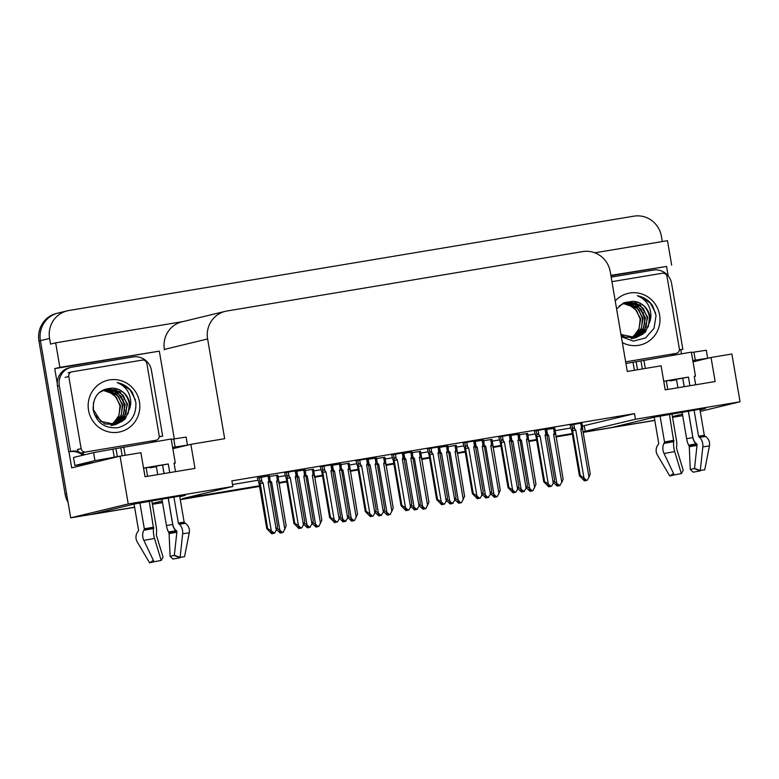 <?xml version="1.0" encoding="UTF-8"?>
<svg xmlns="http://www.w3.org/2000/svg" width="779" height="779" viewBox="0 0 779 779"><rect width="100%" height="100%" fill="white"/><g stroke="black" fill="none" stroke-linecap="round" stroke-linejoin="round"><path stroke-width="1.17" d="M699.98 409.91L705.521 408.517L698.987 409.355L654.886 417.077L611.719 427.515L583.15 432.277L654.779 420.319M179.803 496.768L185.344 495.376L178.81 496.213L134.709 503.935L91.542 514.374L70.704 517.85L40.42 340.676A24.402 23.74 -103.6 0 1 58.094 313.051A24.402 23.74 -103.6 0 1 59.72 312.72M682.686 415.645L672.55 417.349M572.312 434.088L555.885 436.834L572.312 434.088M536.624 440.047L528.62 441.391L536.624 440.047M500.936 446.007L492.932 447.35L500.936 446.007M465.248 451.966L457.244 453.31L465.248 451.966M429.56 457.925L421.556 459.269L429.56 457.925M393.872 463.885L385.868 465.229L393.872 463.885M358.184 469.844L350.18 471.188L358.184 469.844M322.496 475.803L314.492 477.147L322.496 475.803M286.808 481.763L278.804 483.107L286.808 481.763M259.534 486.32L180.28 499.553L259.534 486.32M162.509 502.523L152.372 504.217L162.509 502.523M57.256 383.395L54.734 368.603L159.325 351.144L174.321 438.859M583.062 431.751L635.45 419.248L740.05 401.779L731.88 353.997L711.042 357.483L715.151 381.535L665.198 389.87L661.089 365.818L627.29 371.466L610.239 271.735A24.402 23.74 76.4 0 0 582.711 251.598L226.923 311.006A24.402 23.74 76.4 0 0 225.297 311.337A24.402 23.74 76.4 0 0 207.613 338.962L224.664 438.694L190.865 444.342L194.974 468.393L145.021 476.729L140.911 452.677L120.063 456.163L71.697 467.858L68.961 451.888M610.921 275.737L666.542 266.447L668.158 275.854M680.778 349.722L681.43 353.51M182.861 321.6L55.669 342.838L59.856 367.367L159.325 351.144M59.856 367.367L54.734 368.603M610.863 275.357L666.542 266.447M225.297 311.337L182.062 321.795A24.402 23.74 76.4 0 0 164.379 349.42L164.457 349.898M671.673 265.201L667.486 240.672L594.825 252.805M55.669 342.838L50.538 344.075L49.574 338.466A24.402 23.74 -103.6 0 1 67.257 310.831A24.402 23.74 -103.6 0 1 68.883 310.5L633.863 216.163A24.402 23.74 -103.6 0 1 661.39 236.3L662.286 241.539M740.05 401.779L700.233 411.409M120.063 456.163L128.233 503.945L70.704 517.85M152.236 503.429L162.256 501.014M672.413 416.57L682.433 414.155M128.233 503.945L232.833 486.476L182.627 498.618L259.446 485.784M278.707 482.571L286.711 481.237M314.395 476.612L322.399 475.278M350.083 470.652L358.087 469.318M385.771 464.693L393.775 463.359M421.458 458.734L429.463 457.4M457.146 452.774L465.151 451.44M492.834 446.815L500.839 445.481M528.522 440.856L536.527 439.522M555.797 436.298L572.214 433.562M190.865 444.342L172.85 448.694L187.476 445.121L172.626 447.389M711.042 357.483L693.028 361.836L707.653 358.252L692.804 360.521M582.458 426.074L634.495 413.63L231.869 480.867L232.833 486.476M634.495 413.63L635.45 419.248M584.289 425.772L585.243 431.381M232.493 484.519L257.888 480.273M278.113 476.894L285.241 475.706M313.801 470.935L320.929 469.747M349.489 464.975L356.616 463.787M385.177 459.016L392.304 457.828M420.864 453.057L427.992 451.869M456.552 447.097L463.68 445.909M492.24 441.138L499.368 439.95M527.928 435.179L535.056 433.991M555.193 430.631L570.744 428.031M296.429 470.643L284.559 472.746M332.117 464.683L320.247 466.787M367.805 458.724L355.935 460.827M403.493 452.765L391.623 454.868M439.181 446.805L427.311 448.908M510.557 434.886L498.687 436.99M546.245 428.927L534.375 431.03M581.932 422.968L570.062 425.071M474.869 440.846L462.999 442.949M304.959 469.912L296.526 471.256M340.647 463.953L332.214 465.297M376.335 457.994L367.902 459.337M412.023 452.034L403.59 453.378M447.711 446.075L439.278 447.419M483.399 440.116L474.966 441.459M519.087 434.156L510.654 435.5M554.775 428.197L546.342 429.541M269.271 475.872L257.401 477.975M527.626 433.436L519.194 434.77M491.938 439.395L483.506 440.729M420.563 451.314L412.13 452.648M384.875 457.273L376.442 458.607M349.187 463.223L340.754 464.566M313.499 469.182L305.066 470.526M456.251 445.354L447.818 446.688M277.811 475.141L269.378 476.485M68.046 502.338A24.402 23.74 -103.6 0 1 65.124 494.159L66.585 493.798L40.42 340.676A24.402 23.74 -103.6 0 1 58.094 313.051L67.257 310.831M134.611 507.178L94.113 513.945A24.402 23.74 -103.6 0 1 92.409 514.159M65.124 494.159L38.95 341.036A24.402 23.74 -103.6 0 1 56.633 313.401L58.094 313.051M654.798 420.426L583.169 432.384M572.331 434.195L555.904 436.941M536.643 440.154L528.639 441.498M500.955 446.114L492.951 447.458M465.267 452.073L457.263 453.417M429.58 458.033L421.575 459.376M393.892 463.992L385.887 465.336M358.204 469.951L350.199 471.295M322.516 475.911L314.512 477.254M286.828 481.87L278.824 483.214M259.553 486.427L180.3 499.66M162.529 502.63L152.392 504.325M134.621 507.285L92.652 514.296A24.402 23.74 -103.6 0 1 90.432 514.559M281.053 532.086L281.024 532.875L279.145 531.229L279.875 531.054L281.755 532.7L283.128 532.417L286.146 526.068L277.801 475.073M280.761 532.972L281.667 532.768L280.761 532.953M281.19 532.846L280.294 533.05L276.564 529.593M281.024 532.875L280.294 533.05M278.483 481.208L276.662 481.461L284.851 529.379M283.128 532.417L281.755 532.7M278.512 479.494C278.415 478.209 278.035 478.345 277.353 479.893L276.662 481.461M269.972 480.536L269.7 476.427M270.05 482.581L271.667 482.298L270.488 481.042M277.139 528.279L279.856 530.217L271.667 482.298M282.485 532.524L279.856 530.217M257.401 477.926L259.105 483.808L266.778 528.678L267.616 528.474L259.982 481.889C260.128 480.575 260.78 480.536 261.948 481.773L261.16 477.157M268.034 476.008L268.823 480.624L268.122 482.191L276.311 530.11L274.588 533.148L271.316 530.947L263.127 483.029L261.948 481.773M276.311 530.11L277.606 526.799L269.972 480.215C269.885 478.939 269.495 479.075 268.823 480.624M272.484 533.605L271.754 533.781L272.484 533.605L270.605 531.96L273.955 533.245M271.754 533.781L266.778 528.678M267.616 528.474L271.316 530.947M259.952 483.613L263.127 483.029M269.261 475.803L269.972 480.215M268.122 482.191L269.943 481.938M274.588 533.148L273.215 533.43M272.222 533.683L273.186 533.401M272.65 533.576L272.523 532.817M272.231 533.703L272.962 533.527M300.275 528.269L299.379 528.454L300.334 528.162M300.373 528.201L301.746 527.909L300.373 528.201L298.493 526.555L297.763 526.731L299.798 528.347L298.902 528.551L293.926 523.439L294.774 523.245L287.1 478.374L290.275 477.8L289.097 476.544L288.308 471.928M299.642 528.376L298.902 528.551M299.798 528.347L299.672 527.587M295.183 470.779L295.971 475.394C296.643 473.846 297.033 473.71 297.12 474.986L296.419 470.574M295.971 475.394L295.27 476.962L297.091 476.709L297.12 474.986M295.27 476.962L303.469 524.88L304.764 521.57L297.091 476.709M303.469 524.88L301.746 527.909M287.1 478.374L287.13 476.66C287.276 475.336 287.928 475.307 289.097 476.544M294.774 523.245L298.474 525.718L290.275 477.8M301.103 528.016L298.474 525.718M284.549 472.697L286.263 478.579L293.926 523.439M637.524 369.752L636.151 361.738L691.372 352.137L695.481 376.189L694.225 376.276L695.686 384.777M689.912 385.741L688.441 377.114L676.922 378.974L663.766 381.233L665.247 389.86M688.383 411.049L692.862 437.223A8.949 6.339 -98.8 0 0 696.056 443.397L696.757 444.02A0.818 0.575 81.2 0 1 697.059 444.887L694.527 468.442L700.292 470.448L702.824 446.893A8.949 6.339 -98.8 0 0 699.523 437.34L698.821 436.717A0.818 0.575 81.2 0 1 698.529 436.162L694.079 410.124M699.863 409.218L704.323 435.325A0.818 0.769 -96.9 0 0 704.683 435.88L705.57 436.474A8.949 8.491 83.1 0 1 709.435 445.939L704.742 469.805L700.292 470.448M694.274 376.52L695.481 376.189M677.915 387.747L676.542 379.675L670.086 380.931L676.561 379.811M670.086 380.931L669.969 380.279M645.324 368.457L638.167 369.645M654.253 417.232L658.722 443.378A0.818 0.769 83.1 0 1 658.576 444.011L657.924 444.877A8.949 8.491 -96.9 0 0 657.437 455.111L669.774 475.979L673.562 473.525M669.424 414.301L673.747 441.644A8.949 2.824 80 0 0 674.692 451.586L681.382 473.603L674.215 474.908L664.039 453.514A8.949 6.31 -100.6 0 1 663.981 443.417L664.429 442.599A0.818 0.575 79.4 0 0 664.516 441.975L660.076 416.015M667.778 389.442L666.318 380.921L682.764 378.175L684.225 386.696M682.774 378.545L684.166 386.705M688.324 411.059L692.862 437.603A8.949 6.31 79.4 0 0 696.056 443.845L696.757 444.488A0.818 0.575 -100.6 0 1 697.039 445.023M694.556 468.452L690.252 469.484L689.288 446.766L688.685 445.179A8.949 2.824 -100 0 1 686.63 438.733L682.083 412.101M670.534 380.717L670.446 380.201M681.382 473.603L683.241 470.331L676.552 448.314L676.6 446.649A8.949 2.824 80 0 0 676.415 439.969L671.946 413.853M674.887 474.781L669.774 475.979M694.527 468.705L700.302 470.886L693.135 472.181L690.252 469.484M707.653 358.252L706.28 350.238L691.44 352.507M636.151 361.738L625.917 363.472M611.155 277.12L653.26 270.089A16.271 15.823 -103.6 0 1 671.615 283.517L682.852 349.255L681.021 349.703A16.271 15.823 -103.6 0 0 679.561 349.888M671.985 355.058A16.271 15.823 -103.6 0 1 672.676 354.25M679.385 349.946A16.271 15.823 -103.6 0 1 682.852 349.255M663.766 381.233L666.318 380.921M682.764 378.175L688.441 377.114M316.741 526.127L316.712 526.916L314.833 525.27L315.563 525.095L317.442 526.74L318.815 526.458L321.834 520.109L313.489 469.114M317.355 526.808L316.449 526.994L317.404 526.711M316.878 526.886L315.982 527.091L312.252 523.634M316.712 526.916L315.982 527.091M314.171 475.248L312.35 475.502L320.539 523.43M318.815 526.458L317.442 526.74M314.2 473.535C314.103 472.249 313.723 472.386 313.041 473.934L312.35 475.502M305.66 474.577L305.387 470.467M305.738 476.621L307.354 476.339L306.176 475.083M312.827 522.319L315.544 524.257L307.354 476.339M318.173 526.565L315.544 524.257M352.429 520.168L352.4 520.956L350.521 519.311L351.251 519.135L353.13 520.781L354.503 520.499L357.522 514.15L349.177 463.154M353.043 520.849L352.137 521.034L353.091 520.752M352.566 520.927L351.67 521.132L347.94 517.675M352.4 520.956L351.67 521.132M349.859 469.289L348.038 469.542L356.227 517.47M354.503 520.499L353.13 520.781M349.888 467.575C349.79 466.29 349.411 466.426 348.729 467.975L348.038 469.542M341.348 468.617L341.075 464.508M341.426 470.662L343.042 470.38L341.864 469.124M348.515 516.36L351.232 518.298L343.042 470.38M353.861 520.606L351.232 518.298M388.117 514.208L388.088 514.997L386.209 513.351L386.939 513.176L388.818 514.822L390.191 514.539L393.21 508.19L384.865 457.195M387.825 515.094L388.731 514.89L387.825 515.075M388.254 514.968L387.358 515.172L383.628 511.715M388.088 514.997L387.358 515.172M385.547 463.33L383.726 463.583L391.915 511.511M390.191 514.539L388.818 514.822M385.576 461.616C385.478 460.331 385.099 460.467 384.417 462.015L383.726 463.583M377.036 462.658L376.763 458.549M377.114 464.703L378.73 464.42L377.552 463.164M384.203 510.401L386.92 512.339L378.73 464.42M389.549 514.646L386.92 512.339M423.805 508.249L423.776 509.038L421.897 507.392L422.627 507.217L424.506 508.862L425.879 508.58L428.898 502.241L420.553 451.236M424.419 508.93L423.513 509.115L424.467 508.833M423.942 509.008L423.046 509.213L419.316 505.756M423.776 509.038L423.046 509.213M421.235 457.37L419.414 457.624L427.603 505.552M425.879 508.58L424.506 508.862M421.264 455.657C421.166 454.371 420.787 454.508 420.105 456.056L419.414 457.624M412.724 456.698L412.451 452.589M412.802 458.753L414.418 458.461L413.24 457.205M419.891 504.441L422.608 506.379L414.418 458.461M425.237 508.687L422.608 506.379M303.722 470.049L304.511 474.664L303.81 476.232L311.999 524.15L309.643 527.295L307.004 524.988L298.815 477.069L297.636 475.813L296.848 471.198M311.999 524.15L313.294 520.839L305.66 474.255C305.572 472.98 305.183 473.116 304.511 474.664M308.172 527.646L307.442 527.821L308.172 527.646L306.293 526L309.643 527.295M307.442 527.821L303.713 524.364M304.287 523.05L307.004 524.988M297.208 477.352L298.815 477.069M297.13 475.307L297.636 475.813M304.949 469.844L305.66 474.255M303.81 476.232L305.631 475.979M310.276 527.188L308.903 527.471M308.581 527.188L307.919 527.743L308.873 527.441M308.338 527.617L308.211 526.857M339.41 464.089L340.199 468.705L339.498 470.273L347.687 518.191L345.331 521.336L342.692 519.028L334.503 471.11L333.324 469.854L332.536 465.238M347.687 518.191L348.982 514.88L341.348 468.296C341.26 467.02 340.871 467.157 340.199 468.705M343.86 521.687L343.13 521.862L343.86 521.687L341.981 520.041L345.331 521.336M343.13 521.862L339.401 518.405M339.975 517.09L342.692 519.028M332.896 471.392L334.503 471.11M332.818 469.348L333.324 469.854M340.637 463.885L341.348 468.296M339.498 470.273L341.319 470.019M345.964 521.229L344.591 521.511M344.269 521.229L343.607 521.784L344.561 521.482M344.026 521.657L343.899 520.898M375.098 458.13L375.887 462.745L375.186 464.313L383.375 512.231L381.019 515.377L378.38 513.069L370.191 465.151L369.012 463.894L368.224 459.279M383.375 512.231L384.67 508.921L377.036 462.337C376.948 461.061 376.559 461.197 375.887 462.745M379.548 515.727L378.818 515.902L379.548 515.727L377.669 514.082L381.019 515.377M378.818 515.902L375.089 512.446M375.663 511.131L378.38 513.069M368.584 465.433L370.191 465.151M368.506 463.388L369.012 463.894M376.325 457.925L377.036 462.337M375.186 464.313L377.007 464.06M381.652 515.27L380.279 515.552M379.285 515.805L380.249 515.523M379.714 515.698L379.587 514.938M379.295 515.825L380.025 515.649M410.786 452.171L411.575 456.786L410.874 458.354L419.063 506.272L416.707 509.417L414.068 507.11L405.878 459.191L404.7 457.935L403.911 453.32M419.063 506.272L420.358 502.961L412.724 456.377C412.636 455.102 412.247 455.238 411.575 456.786M415.236 509.768L414.506 509.943L415.236 509.768L413.357 508.122L416.707 509.417M414.506 509.943L410.776 506.486M411.351 505.172L414.068 507.11M404.272 459.474L405.878 459.191M404.194 457.429L404.7 457.935M412.013 451.966L412.724 456.377M410.874 458.354L412.695 458.101M417.34 509.31L415.967 509.593M415.645 509.31L414.983 509.865L415.937 509.563M415.402 509.739L415.275 508.979M335.963 522.31L335.067 522.514L336.022 522.203L334.181 520.596L333.451 520.771L335.486 522.388L334.59 522.592L329.614 517.49L330.462 517.285L322.788 472.415L325.963 471.84L324.785 470.584L323.996 465.969M335.33 522.417L334.59 522.592M335.486 522.388L335.359 521.628M330.871 464.82L331.659 469.435C332.331 467.887 332.721 467.751 332.808 469.026L332.107 464.615M331.659 469.435L330.958 471.003L332.779 470.75L332.808 469.026M330.958 471.003L339.157 518.921L340.452 515.61L332.779 470.75M336.703 522.134L337.434 521.949L336.703 522.134M339.157 518.921L337.434 521.949M322.788 472.415L322.818 470.701C322.964 469.377 323.616 469.348 324.785 470.584M330.462 517.285L334.162 519.759L325.963 471.84M336.791 522.057L334.162 519.759M320.237 466.738L321.951 472.619L329.614 517.49M370.755 516.555L371.651 516.35L370.755 516.535M371.749 516.282L373.122 515.99L371.749 516.282L369.869 514.637L369.139 514.812L371.174 516.428L370.278 516.633L365.302 511.53L366.149 511.326L358.476 466.455L361.651 465.881L360.473 464.625L359.684 460.009M371.018 516.458L370.278 516.633M371.174 516.428L371.047 515.669M366.558 458.86L367.347 463.476C368.019 461.928 368.409 461.791 368.496 463.067L367.795 458.656M367.347 463.476L366.646 465.044L368.467 464.79L368.496 463.067M366.646 465.044L374.845 512.962L376.14 509.651L368.467 464.79M374.845 512.962L373.122 515.99M358.476 466.455L358.506 464.742C358.652 463.417 359.304 463.388 360.473 464.625M366.149 511.326L369.85 513.799L361.651 465.881M372.479 516.097L369.85 513.799M355.925 460.779L357.639 466.66L365.302 511.53M407.339 510.391L406.443 510.576L407.398 510.284M407.436 510.323L408.809 510.031L407.436 510.323L405.557 508.677L404.827 508.853L406.862 510.469L405.966 510.673L400.99 505.571L401.837 505.367L394.164 460.496L397.339 459.922L396.16 458.665L395.372 454.05M406.706 510.498L405.966 510.673M406.862 510.469L406.735 509.709M402.246 452.901L403.035 457.516C403.707 455.968 404.097 455.832 404.184 457.107L403.483 452.696M403.035 457.516L402.334 459.084L404.155 458.831L404.184 457.107M402.334 459.084L410.533 507.002L411.828 503.692L404.155 458.831M410.533 507.002L408.809 510.031M394.164 460.496L394.193 458.782C394.34 457.468 394.992 457.429 396.16 458.665M401.837 505.367L405.538 507.84L397.339 459.922M408.167 510.138L405.538 507.84M391.613 454.819L393.327 460.701L400.99 505.571M442.131 504.636L443.027 504.432L442.131 504.617M443.124 504.364L444.497 504.071L443.124 504.364L441.245 502.718L440.515 502.893L442.55 504.51L441.654 504.714L436.678 499.612L437.525 499.407L429.852 454.537L433.027 453.962L431.848 452.706L431.06 448.091M442.394 504.539L441.654 504.714M442.55 504.51L442.423 503.75M437.934 446.942L438.723 451.557C439.395 450.009 439.784 449.873 439.872 451.148L439.171 446.737M438.723 451.557L438.022 453.125L439.843 452.872L439.872 451.148M438.022 453.125L446.221 501.043L447.516 497.732L439.843 452.872M446.221 501.043L444.497 504.071M429.852 454.537L429.881 452.823C430.027 451.508 430.68 451.469 431.848 452.706M437.525 499.407L441.226 501.88L433.027 453.962M443.855 504.179L441.226 501.88M427.301 448.86L429.015 454.741L436.678 499.612M615.225 300.918A26.525 25.804 -103.6 0 1 641.487 293.887A26.525 25.804 -103.6 0 1 659.609 314.94A26.525 25.804 -103.6 0 1 649.482 340.705A26.525 25.804 -103.6 0 1 622.353 342.585M621.35 336.713L633.327 341.124L645.606 337.911L654.029 328.319L656.054 315.583L652.607 305.68C648.771 300.285 643.678 296.974 637.319 295.738C646.297 299.438 650.835 306.361 650.942 316.508L650.222 320.705A18.384 17.888 76.4 0 0 649.968 316.683A18.384 17.888 76.4 0 0 632.83 301.278L623.697 302.827L616.588 308.893M620.97 334.522L636.17 337.619L645.314 332.214L650.222 320.705M621.077 335.145L624.904 337.103L636.17 337.619M635.878 337.687L642.938 334.064L648.459 326.304L649.462 316.8C647.359 307.501 641.818 302.32 632.83 301.278M633.551 338.252L634.418 337.998M634.7 337.911L640.611 334.629L646.132 326.868L647.135 317.365L643.425 308.65L636.024 303.05L626.073 302.223M633.843 338.183L634.71 337.95M634.992 337.862L644.369 331.085L647.719 317.228L640.202 304.871L626.365 302.155L619.159 305.923M633.502 338.057L638.283 335.194L643.805 327.433L644.808 317.929L641.098 309.214L633.697 303.615L624.924 302.573M631.516 338.738L632.392 338.505M632.675 338.417L633.531 338.135M633.814 338.028L642.841 330.452L645.392 317.793L637.611 305.251L625.206 302.476M632.285 338.125L635.956 335.749L641.477 327.998L642.49 318.494L638.77 309.779L631.37 304.18L623.794 303.002M632.597 338.115L640.932 330.296L643.064 318.348L636.521 306.731L624.076 302.885M631.048 338.105L633.629 336.314L639.15 328.553L640.163 319.059L636.443 310.344L629.043 304.735L622.694 303.518M631.36 338.115L638.585 330.89L640.737 318.913L634.223 307.316L622.966 303.372M611.934 281.667L662.432 273.234A4.07 3.953 -103.6 0 1 667.019 276.594L679.356 348.749A4.07 3.953 -103.6 0 1 676.133 353.403L625.644 361.836M676.406 353.345L672.744 354.231A4.07 3.953 -103.6 0 1 672.472 354.289L676.133 353.403M645.022 320.227L643.162 312.574M644.73 324.093L644.506 318.407L641.166 309.302M655.616 313.09L650.377 303.216L641.526 296.955L637.319 295.738M125.146 455.316L117.347 456.621L115.974 448.597L171.195 438.996L175.304 463.047L174.058 463.135L175.509 471.646M169.734 472.6L168.264 463.972L156.754 465.832L143.589 468.091L145.069 476.729M168.215 497.908L172.685 524.082A8.949 6.339 -98.8 0 0 175.879 530.256L176.58 530.879A0.818 0.575 81.2 0 1 176.882 531.745L174.35 555.31L180.124 557.306L182.646 533.751A8.949 6.339 -98.8 0 0 179.345 524.199L178.644 523.585A0.818 0.575 81.2 0 1 178.352 523.021L173.902 496.983M179.686 496.077L184.146 522.183A0.818 0.769 -96.9 0 0 184.506 522.738L185.392 523.332A8.949 8.491 83.1 0 1 189.258 532.797L184.565 556.664L180.124 557.306M174.097 463.378L175.304 463.047M157.738 474.606L156.365 466.543L149.909 467.789L156.384 466.67M149.909 467.789L149.792 467.137M134.076 504.091L138.545 530.236A0.818 0.769 83.1 0 1 138.399 530.879L137.756 531.736A8.949 8.491 -96.9 0 0 137.26 541.97L149.597 562.837L153.385 560.393M149.247 501.16L153.57 528.503A8.949 2.824 80 0 0 154.524 538.445L161.204 560.461L154.038 561.766L143.862 540.383A8.949 6.31 -100.6 0 1 143.803 530.275L144.251 529.457A0.818 0.575 79.4 0 0 144.339 528.834L139.899 502.874M147.601 476.3L146.14 467.78L162.597 465.034L164.048 473.554M162.597 465.414L163.989 473.564M168.147 497.917L172.685 524.462A8.949 6.31 79.4 0 0 175.879 530.703L176.58 531.346A0.818 0.575 -100.6 0 1 176.862 531.882M174.379 555.32L170.075 556.342L169.111 533.625L168.507 532.038A8.949 2.824 -100 0 1 166.453 525.591L161.905 498.959M150.357 467.575L150.269 467.059M161.204 560.461L163.064 557.189L156.384 535.173L156.423 533.508A8.949 2.824 80 0 0 156.238 526.828L151.778 500.712M154.709 561.64L149.597 562.837M174.35 555.563L180.124 557.745L172.957 559.04L170.075 556.342M117.347 456.621L94.95 460.632L74.862 465.482L85.524 463.846A8.131 1.879 80.5 0 1 85.495 463.846A8.131 1.879 80.5 0 1 85.291 463.836M187.476 445.121L186.113 437.097L171.263 439.366M115.974 448.597L93.577 452.618L73.499 457.468L74.862 465.482M57.5 386.199L59.331 385.761A16.271 15.823 -103.6 0 1 71.113 367.337L69.282 367.785A16.271 15.823 76.4 0 0 57.5 386.199L68.737 451.947L70.568 451.499A16.271 15.823 -103.6 0 1 78.406 451.547M71.113 367.337A16.271 15.823 -103.6 0 1 72.204 367.123L133.082 356.957A16.271 15.823 -103.6 0 1 151.438 370.376L162.675 436.123L160.844 436.561A16.271 15.823 -103.6 0 0 159.383 436.746M151.808 441.917A16.271 15.823 -103.6 0 1 152.499 441.109M159.208 436.805A16.271 15.823 -103.6 0 1 162.675 436.123M69.127 451.849A16.271 15.823 -103.6 0 1 82.048 454.663L83.879 454.225L83.996 454.926M82.048 454.663L82.165 455.374M81.834 452.911A16.271 15.823 -103.6 0 1 83.879 454.225M59.331 385.761L70.568 451.499M143.589 468.091L146.14 467.78M162.597 465.034L168.264 463.972M139.431 401.798A26.525 25.804 -103.6 0 1 118.447 432.189A26.525 25.804 -103.6 0 1 88.533 410.299A26.525 25.804 -103.6 0 1 109.508 379.909A26.525 25.804 -103.6 0 1 139.431 401.798M93.139 409.627C96.382 422.705 104.639 428.713 117.902 427.681C130.395 424.117 136.383 415.704 135.877 402.441L132.44 392.538C128.593 387.144 123.501 383.833 117.142 382.596C126.12 386.306 130.658 393.22 130.765 403.366L130.044 407.563A18.384 17.888 76.4 0 0 129.791 403.541A18.384 17.888 76.4 0 0 112.653 388.146C99.498 388.75 92.993 395.907 93.139 409.627M93.412 402.655L93.422 409.696L100.861 421.429L115.993 424.477L125.146 419.073L130.044 407.563M94.512 414.769L104.727 423.961L115.993 424.477M115.701 424.545L122.761 420.923L128.282 413.162L129.295 403.668C127.181 394.359 121.641 389.179 112.653 388.146M113.374 425.11L114.24 424.857M114.523 424.769L120.433 421.488L125.955 413.727L126.967 404.223L123.248 395.508L115.847 389.909L105.895 389.081M113.666 425.042L114.532 424.808M114.815 424.721L124.202 417.943L127.542 404.087L120.024 391.73L106.187 389.013L98.982 392.791M113.325 424.915L118.106 422.052L123.627 414.292L124.64 404.788L120.92 396.073L113.52 390.474L104.746 389.432M111.339 425.607L112.215 425.363M112.497 425.285L113.354 424.993M113.637 424.886L122.663 417.31L125.215 404.652L117.434 392.11L105.029 389.334M112.108 424.983L115.779 422.617L121.3 414.856L122.313 405.353L118.593 396.638L111.193 391.039L103.617 389.86M112.419 424.974L120.755 417.154L122.887 405.207L116.344 393.59L103.899 389.743M110.881 424.964L113.452 423.172L118.973 415.421L119.985 405.917L116.266 397.202L108.865 391.603L102.516 390.376M111.193 424.983L118.408 417.748L120.56 405.771L114.046 394.184L102.789 390.23M68.786 376.491A4.07 3.953 -103.6 0 1 71.999 371.826L142.255 360.093A4.07 3.953 -103.6 0 1 146.842 363.452L159.179 435.607A4.07 3.953 -103.6 0 1 155.956 440.262L85.709 451.995A4.07 3.953 -103.6 0 1 81.123 448.636L68.786 376.491L65.124 377.377M85.709 451.995L82.038 452.881A4.07 3.953 -103.6 0 1 77.452 449.522L81.123 448.636M156.228 440.213L152.567 441.099A4.07 3.953 -103.6 0 1 152.294 441.148L155.956 440.262M124.844 407.086L122.985 399.432M124.552 410.952L124.328 405.265L120.988 396.17M135.439 399.948L130.21 390.075L121.349 383.813L117.142 382.596M459.493 502.289L459.464 503.078L457.585 501.433L458.315 501.257L460.194 502.903L461.567 502.621L464.586 496.281L456.241 445.276M459.201 503.176L460.107 502.971L459.201 503.156M459.629 503.049L458.734 503.253L455.004 499.797M459.464 503.078L458.734 503.253M456.922 451.411L455.102 451.664L463.291 499.592M461.567 502.621L460.194 502.903M456.952 449.697C456.854 448.412 456.475 448.548 455.793 450.096L455.102 451.664M448.412 450.739L448.139 446.63M448.49 452.794L450.106 452.502L448.928 451.245M455.579 498.482L458.295 500.42L450.106 452.502M460.925 502.728L458.295 500.42M495.181 496.33L495.152 497.119L493.273 495.473L494.003 495.298L495.882 496.944L497.255 496.661L500.274 490.322L491.929 439.317M495.795 497.012L494.889 497.197L495.843 496.914M495.317 497.09L494.422 497.294L490.692 493.837M495.152 497.119L494.422 497.294M492.61 445.452L490.789 445.705L498.979 493.633M497.255 496.661L495.882 496.944M492.64 443.738C492.542 442.453 492.162 442.589 491.481 444.137L490.789 445.705M484.1 444.78L483.827 440.671M484.178 446.834L485.794 446.542L484.616 445.286M491.267 492.523L493.983 494.461L485.794 446.542M496.613 496.768L493.983 494.461M530.869 490.371L530.84 491.159L528.96 489.514L529.691 489.339L531.57 490.984L532.943 490.702L535.962 484.363L527.617 433.358M531.482 491.052L530.577 491.237L531.531 490.955M531.005 491.13L530.11 491.335L526.38 487.878M530.84 491.159L530.11 491.335M528.298 439.492L526.477 439.746L534.667 487.673M532.943 490.702L531.57 490.984M528.328 437.779C528.23 436.493 527.85 436.63 527.169 438.178L526.477 439.746M519.788 438.82L519.515 434.711M519.866 440.875L521.482 440.583L520.304 439.327M526.955 486.563L529.671 488.501L521.482 440.583M532.3 490.809L529.671 488.501M446.474 446.211L447.263 450.827L446.562 452.395L454.751 500.313L452.395 503.458L449.756 501.15L441.566 453.232L440.388 451.976L439.599 447.36M454.751 500.313L456.046 497.002L448.412 450.418C448.324 449.142 447.935 449.279 447.263 450.827M450.924 503.809L450.194 503.984L450.924 503.809L449.045 502.163L452.395 503.458M450.194 503.984L446.464 500.527M447.039 499.212L449.756 501.15M439.96 453.514L441.566 453.232M439.882 451.469L440.388 451.976M447.701 446.007L448.412 450.418M446.562 452.395L448.383 452.141M453.027 503.351L451.654 503.633M450.661 503.886L451.625 503.604M451.09 503.779L450.963 503.02M450.671 503.906L451.401 503.731M482.162 440.252L482.951 444.867L482.25 446.435L490.439 494.353L488.082 497.499L485.444 495.191L477.254 447.273L476.076 446.016L475.287 441.401M490.439 494.353L491.734 491.043L484.1 444.468C484.012 443.183 483.623 443.319 482.951 444.867M486.612 497.849L485.882 498.024L486.612 497.849L484.733 496.204L488.082 497.499M485.882 498.024L482.152 494.568M482.727 493.253L485.444 495.191M475.648 447.555L477.254 447.273M475.57 445.51L476.076 446.016M483.389 440.047L484.1 444.468M482.25 446.435L484.071 446.182M488.715 497.392L487.342 497.674M487.021 497.392L486.359 497.947L487.313 497.645M486.778 497.82L486.651 497.06M517.85 434.293L518.639 438.908L517.938 440.476L526.127 488.394L523.77 491.539L521.132 489.231L512.942 441.313L511.764 440.057L510.975 435.442M526.127 488.394L527.422 485.083L519.788 438.509C519.7 437.223 519.311 437.36 518.639 438.908M522.3 491.89L521.57 492.065L522.3 491.89L520.421 490.244L523.77 491.539M521.57 492.065L517.84 488.608M518.415 487.294L521.132 489.231M511.336 441.596L512.942 441.313M511.258 439.551L511.764 440.057M519.077 434.088L519.788 438.509M517.938 440.476L519.759 440.223M524.403 491.432L523.03 491.715M522.709 491.432L522.047 491.987L523.001 491.685M522.466 491.861L522.339 491.101M553.538 428.333L554.327 432.949L553.626 434.516L561.815 482.435L559.458 485.58L556.819 483.272L548.63 435.354L547.452 434.098L546.663 429.482M561.815 482.435L563.11 479.124L555.476 432.549C555.388 431.264 554.999 431.4 554.327 432.949M557.988 485.93L557.258 486.106L557.988 485.93L556.109 484.285L559.458 485.58M557.258 486.106L553.528 482.649M554.103 481.334L556.819 483.272M547.024 435.636L548.63 435.354M546.946 433.591L547.452 434.098M554.765 428.129L555.476 432.549M553.626 434.516L555.446 434.263M560.091 485.473L558.718 485.755M557.725 486.008L558.689 485.726M558.154 485.901L558.027 485.142M557.735 486.028L558.465 485.853M478.715 498.472L477.819 498.657L478.773 498.365M478.812 498.404L480.185 498.112L478.812 498.404L476.933 496.759L476.203 496.934L478.238 498.55L477.342 498.755L472.366 493.652L473.213 493.448L465.54 448.577L468.715 448.003L467.536 446.747L466.748 442.131M478.082 498.579L477.342 498.755M478.238 498.55L478.111 497.791M473.622 440.982L474.411 445.598C475.083 444.049 475.472 443.913 475.56 445.189L474.859 440.778M474.411 445.598L473.71 447.165L475.531 446.912L475.56 445.189M473.71 447.165L481.909 495.084L483.204 491.773L475.531 446.912M481.909 495.084L480.185 498.112M465.54 448.577L465.569 446.864C465.715 445.549 466.368 445.51 467.536 446.747M473.213 493.448L476.914 495.921L468.715 448.003M479.543 498.219L476.914 495.921M462.989 442.9L464.703 448.782L472.366 493.652M514.403 492.513L513.507 492.718L514.461 492.416L512.621 490.799L511.891 490.974L513.926 492.591L513.03 492.795L508.054 487.693L508.901 487.488L501.228 442.618L504.402 442.044L503.224 440.787L502.436 436.172M513.77 492.62L513.03 492.795M513.926 492.591L513.799 491.831M509.31 435.023L510.099 439.638C510.771 438.09 511.16 437.954 511.248 439.229L510.547 434.818M510.099 439.638L509.398 441.206L511.219 440.953L511.248 439.229M509.398 441.206L517.597 489.124L518.892 485.814L511.219 440.953M515.143 492.338L515.873 492.153L515.143 492.338M517.597 489.124L515.873 492.153M501.228 442.618L501.257 440.904C501.403 439.59 502.056 439.551 503.224 440.787M508.901 487.488L512.601 489.962L504.402 442.044M515.231 492.26L512.601 489.962M498.677 436.941L500.391 442.823L508.054 487.693M549.195 486.758L550.091 486.554L549.195 486.739M550.188 486.486L551.561 486.203L550.188 486.486L548.309 484.84L547.579 485.015L549.614 486.632L548.718 486.836L543.742 481.734L544.589 481.529L536.916 436.668L540.09 436.084L538.912 434.828L538.123 430.212M549.458 486.661L548.718 486.836M549.614 486.632L549.487 485.872M544.998 429.063L545.787 433.679C546.459 432.131 546.848 431.994 546.936 433.27L546.235 428.859M545.787 433.679L545.086 435.247L546.907 434.994L546.936 433.27M545.086 435.247L553.285 483.165L554.58 479.854L546.907 434.994M553.285 483.165L551.561 486.203M536.916 436.668L536.945 434.945C537.091 433.63 537.744 433.591 538.912 434.828M544.589 481.529L548.289 484.002L540.09 436.084M550.919 486.3L548.289 484.002M534.365 430.982L536.079 436.863L543.742 481.734M585.779 480.594L584.883 480.779L585.837 480.497M585.876 480.526L587.249 480.244L585.876 480.526L583.997 478.881L583.267 479.056L585.302 480.672L584.406 480.877L579.43 475.774L580.277 475.57L572.604 430.709L575.778 430.125L574.6 428.869L573.811 424.253M585.146 480.701L584.406 480.877M585.302 480.672L585.175 479.913M580.686 423.104L581.475 427.72C582.147 426.171 582.536 426.035 582.624 427.311L581.923 422.9M581.475 427.72L580.774 429.287L582.595 429.034L582.624 427.311M580.774 429.287L588.973 477.206L590.268 473.895L582.595 429.034M588.973 477.206L587.249 480.244M572.604 430.709L572.633 428.986C572.779 427.671 573.432 427.632 574.6 428.869M580.277 475.57L583.977 478.043L575.778 430.125M586.606 480.341L583.977 478.043M570.053 425.022L571.767 430.904L579.43 475.774M49.574 338.466L38.95 341.036M207.613 338.962L164.379 349.42M92.652 514.296L94.113 513.945M276.564 475.278L277.353 479.893M259.982 481.889L259.232 477.488M287.13 476.66L286.38 472.259M698.529 436.162L704.323 435.325M643.902 360.161L645.275 368.175M664.516 441.975L673.864 440.281M692.862 437.603L686.63 438.733M696.056 443.845L688.685 445.179M696.757 444.488L689.074 445.88M697.001 445.364L689.288 446.766M664.039 453.514L674.692 451.586M702.824 446.893L709.435 445.939M663.981 443.417L673.747 441.644M699.523 437.34L705.57 436.474M664.429 442.599L673.874 440.885M698.821 436.717L704.683 435.88M695.287 360.112L693.914 352.098M633.025 362.264L634.398 370.278M640.971 360.872L642.344 368.886M312.252 469.318L313.041 473.934M347.94 463.359L348.729 467.975M383.628 457.4L384.417 462.015M419.316 451.44L420.105 456.056M322.818 470.701L322.068 466.3M358.506 464.742L357.756 460.34M394.193 458.782L393.444 454.381M429.881 452.823L429.132 448.422M178.352 523.021L184.146 522.183M123.725 447.019L125.098 455.033M144.339 528.834L153.687 527.14M172.685 524.462L166.453 525.591M175.879 530.703L168.507 532.038M176.58 531.346L168.897 532.739M176.823 532.232L169.111 533.625M143.862 540.383L154.524 538.445M182.646 533.751L189.258 532.797M143.803 530.275L153.57 528.503M179.345 524.199L185.392 523.332M144.251 529.457L153.706 527.743M178.644 523.585L184.506 522.738M85.495 463.846L94.463 462.356L85.524 463.846M175.109 446.971L173.736 438.957M112.848 449.123L114.221 457.137M93.577 452.618L94.95 460.632M120.794 447.73L122.167 455.744M455.004 445.481L455.793 450.096M490.692 439.522L491.481 444.137M526.38 433.562L527.169 438.178M465.569 446.864L464.82 442.462M501.257 440.904L500.507 436.503M536.945 434.945L536.195 430.544M572.633 428.986L571.883 424.584M71.736 371.885L68.065 372.771"/></g></svg>
